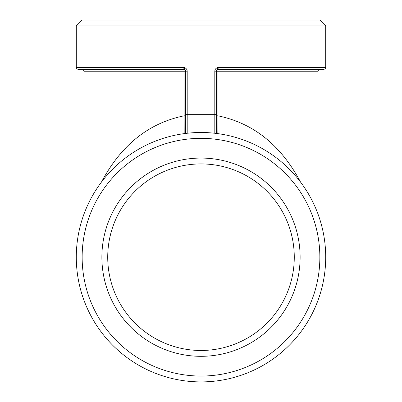 <?xml version="1.0" encoding="UTF-8"?>
<svg xmlns="http://www.w3.org/2000/svg" width="402" height="402" viewBox="0 0 402 402"><rect width="100%" height="100%" fill="white"/><g stroke="black" fill="none" stroke-linecap="round" stroke-linejoin="round"><path stroke-width="0.6" d="M184.402 133.6L185.332 133.479M185.915 133.404L187.191 133.258L187.191 114.324L185.603 114.324L185.603 133.444M214.809 71.179L216.397 71.179L217.99 67.521C216.03 67.958 214.969 69.179 214.809 71.179L214.809 114.324L187.191 114.324L187.191 71.179L185.603 71.179L185.603 114.324L185.603 71.214L184.026 71.214L184.166 133.63M184.669 69.325L185.603 71.214A1.849 1.849 0 0 0 183.759 69.365A1.849 0.266 -90 0 1 184.026 71.214L83.993 71.214L83.46 69.918L82.144 69.365L107.731 69.365L78.144 69.365L183.759 69.365L184.01 67.521L184.669 69.325M187.191 71.179C187.03 69.179 185.97 67.958 184.01 67.521L76.295 67.521L76.827 68.817L78.144 69.365M76.295 25.949L82.144 20.1L319.856 20.1L325.705 25.949L76.295 25.949L76.295 67.521M201 381.9A124.705 124.705 0 0 0 308.997 194.839A124.705 124.705 0 0 0 93.003 194.839A124.705 124.705 0 0 0 201 381.9M216.397 133.444L216.397 114.324L214.809 114.324L214.809 133.258L217.99 133.65M216.397 114.324L216.397 71.179M323.856 69.365L218.241 69.365A1.849 1.849 0 0 0 216.397 71.214L217.974 71.214A1.849 0.266 90 0 1 218.241 69.365L217.99 67.521L325.705 67.521L325.173 68.817L323.856 69.365L294.269 69.365L319.856 69.365L318.54 69.918L318.007 71.214L318.007 214.06M216.397 115.831L217.974 115.831L217.974 71.214L318.007 71.214M217.834 133.63L217.974 115.831C253.431 123.128 280.938 145.192 300.505 182.026M185.603 115.831L184.026 115.831C148.569 123.128 121.062 145.192 101.495 182.026M201 163.926A93.269 93.269 0 0 1 281.777 303.832A93.269 93.269 0 0 1 120.223 303.832A93.269 93.269 0 0 1 201 163.926M201 158.071A99.123 99.123 0 0 0 115.158 306.756A99.123 99.123 0 0 0 286.842 306.756A99.123 99.123 0 0 0 201 158.071M201 376.051A118.856 118.856 0 0 0 303.932 197.769A118.856 118.856 0 0 0 98.068 197.769A118.856 118.856 0 0 0 201 376.051M325.705 25.949L325.705 67.521M83.993 71.214L83.993 214.06"/></g></svg>
